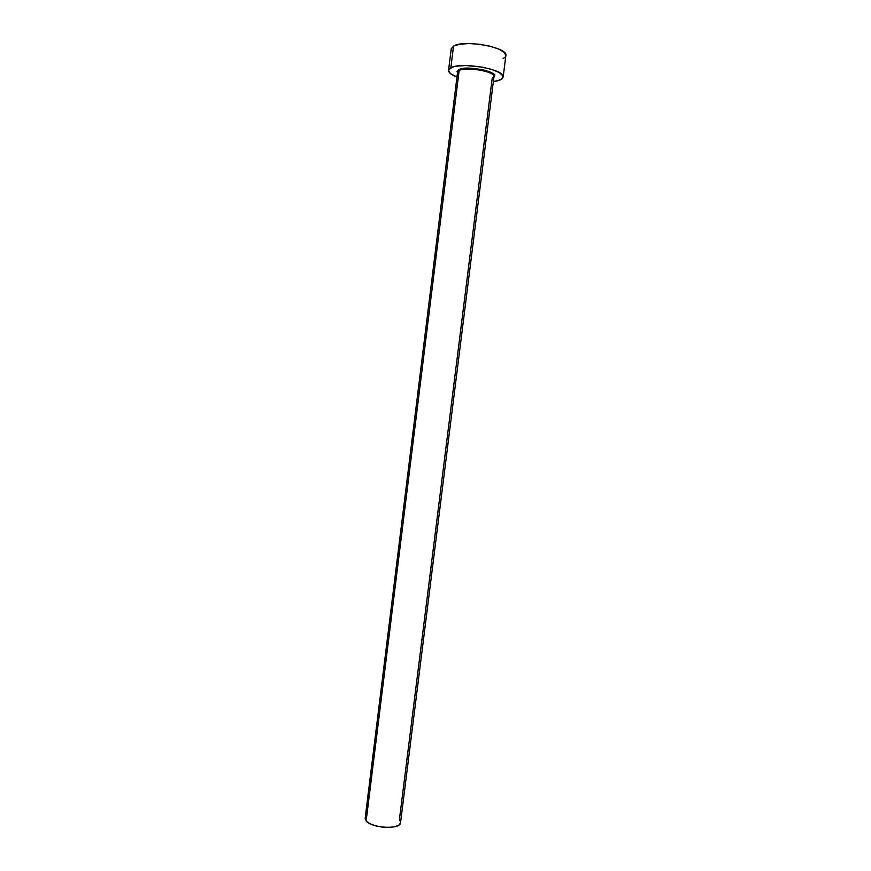 <?xml version="1.0" encoding="UTF-8"?>
<svg xmlns="http://www.w3.org/2000/svg" width="871" height="871" viewBox="0 0 871 871"><rect width="100%" height="100%" fill="white"/><g stroke="black" fill="none" stroke-linecap="round" stroke-linejoin="round"><path stroke-width="1.31" d="M400.279 821.277L399.354 819.938L492.159 78.532L493.89 76.049C493.117 71.019 465.637 66.588 459.148 70.486L458.669 69.724C465.735 65.477 495.773 70.758 494.663 76.006M457.493 72.859L457.035 71.531L458.767 69.756C466.921 64.356 499.551 73.425 494.293 75.646L493.966 76.724C495.675 71.651 466.127 66.316 459.148 70.486L457.569 72.184L365.145 818.348L366.147 820.983L459.148 70.486L366.147 820.983C371.514 828.277 400.693 829.747 400.529 822.757L399.038 824.968L395.02 826.677L389.097 827.428L382.184 827.112L375.357 825.762L369.729 823.607L366.147 820.983L365.145 818.348M451.222 48.82L453.53 46.098L459.768 44.203L469.001 43.55L479.769 44.279L490.351 46.272L499.029 49.19L504.44 52.576L505.855 55.635C508.588 47.459 463.873 39.239 453.53 46.098L451.222 48.809L448.554 70.344L450.851 67.818L453.53 46.098L450.851 67.818C461.118 61.471 505.822 69.528 503.155 77.138L500.368 79.903L493.356 81.569L497.581 80.829L502.24 78.738L502.937 75.875L499.464 72.652L492.278 69.582L482.447 67.154L466.268 65.554L457.057 66.087L453.508 66.817L449.175 69.049L448.543 70.453L450.405 73.556L456.97 77.029C451.276 74.819 448.467 72.587 448.554 70.344M458.669 69.724L462.969 68.548L469.284 68.188L483.884 70.05L489.85 71.966L493.607 74.166L494.63 76.3L493.879 77.388M451.211 48.928L451.614 50.551M503.046 58.586L504.93 57.334M365.145 818.305L365.668 817.085M457.569 72.184L457.515 71.074L458.756 69.756L459.148 70.486M505.855 55.613L503.155 77.138M493.966 76.724L400.529 822.757"/></g></svg>
